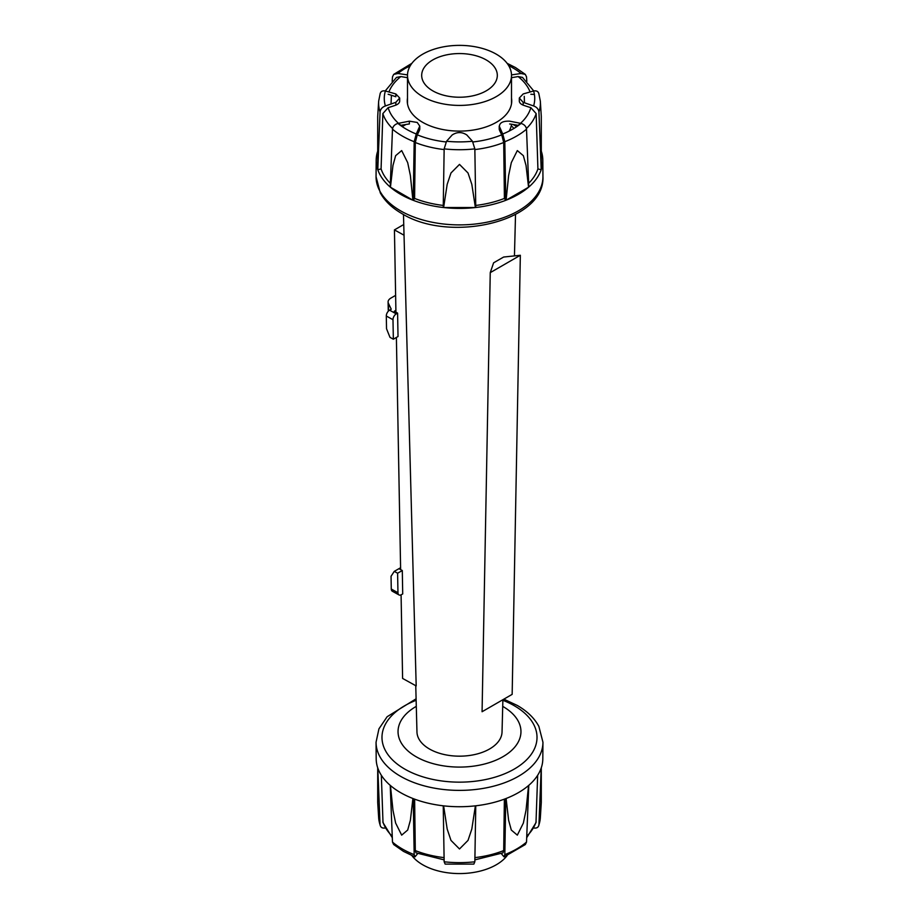 <?xml version="1.0" encoding="UTF-8"?>
<svg xmlns="http://www.w3.org/2000/svg" width="919" height="919" viewBox="0 0 919 919"><rect width="100%" height="100%" fill="white"/><g stroke="black" fill="none" stroke-linecap="round" stroke-linejoin="round"><path stroke-width="1.38" d="M403.039 124.95A83.319 48.098 0 0 0 401.235 125.937M377.709 151.141L377.709 151.141A83.319 48.098 0 0 0 376.193 159.895A83.319 48.098 0 0 0 377.709 169.487L377.709 116.437L378.662 101.159A80.906 46.708 0 0 0 380.064 111.877L377.789 169.705A83.319 48.098 0 0 0 390.219 187.039L392.482 129.177C392.93 126.317 394.756 124.398 397.938 123.422L409.357 121.17L417.215 122.445L419.776 126.087L416.261 134.002L414.182 141.71L413.228 200.319A83.319 48.098 0 0 0 443.234 207.499L444.153 148.878L446.542 141.25L452.251 134.898M407.508 74.898L397.938 73.497L393.688 74.393L392.482 76.851L392.183 81.412M391.425 95.266L391.023 104.088M401.672 150.578L395.641 155.679L392.964 165.466L390.437 187.223A83.319 48.098 0 0 0 400.592 194.334A83.319 48.098 0 0 0 412.907 200.193L410.379 175.518L407.691 162.64L401.672 150.578M526.817 81.412L526.518 76.851L525.312 74.393L521.062 73.497L511.492 74.898M466.749 134.898L472.458 141.25L474.847 148.878L475.766 207.499A83.319 48.098 0 0 0 505.772 200.319L504.818 141.71L502.739 134.002L499.224 126.087L499.224 128.924A8.742 5.054 180 0 0 499.385 129.889L499.385 127.086C499.212 122.893 502.624 120.929 509.643 121.17L521.062 123.422C524.244 124.398 526.059 126.317 526.518 129.177L528.781 187.039A83.319 48.098 0 0 0 541.211 169.705L538.936 111.877C538.454 109.039 536.685 107.063 533.606 105.949L523.164 102.331L519.304 98.034L523.164 93.956L533.606 90.981C536.673 90.453 538.454 91.509 538.936 94.152M538.936 111.877A80.906 46.708 0 0 0 540.338 101.159L541.291 116.437L541.291 169.487A83.319 48.098 0 0 0 542.807 159.895A83.319 48.098 0 0 0 541.291 151.141L541.291 151.141M528.563 187.223L526.036 165.466L523.359 155.679L517.328 150.578L511.309 162.64L508.621 175.518L506.093 200.193A83.319 48.098 0 0 0 528.563 187.223L506.093 200.193M475.387 207.533L471.815 184.328L468.024 172.99L459.5 164.409L450.976 172.99L447.185 184.328L443.613 207.533A83.319 48.098 0 0 0 475.387 207.533L443.613 207.533M452.091 135.036C457.03 131.773 461.97 131.773 466.909 135.036M380.064 94.152C380.546 91.509 382.315 90.453 385.394 90.981L395.836 93.956L399.696 98.034L395.836 102.331L385.394 105.949C382.327 107.063 380.546 109.039 380.064 111.877M405.922 124.479L402.212 126.615M390.437 187.223L412.907 200.193M399.696 98.034L399.696 100.941A8.742 5.054 180 0 1 395.836 105.134A111.831 64.571 180 0 1 388.151 107.638A72.279 41.734 0 0 0 400.856 125.34A111.831 64.571 180 0 1 409.357 123.973L409.357 121.17M419.776 126.087L419.776 128.924A8.742 5.054 180 0 1 419.615 129.889L419.615 127.086M413.228 200.319A111.831 64.571 0 0 0 414.595 198.424A79.827 46.088 0 0 0 443.245 205.442M419.615 129.889A111.831 64.571 180 0 1 417.249 134.806L415.296 142.514L414.595 198.424M475.755 205.442A79.827 46.088 0 0 0 504.405 198.424L503.704 142.514L501.751 134.806A111.831 64.571 180 0 1 499.385 129.889M504.405 198.424A111.831 64.571 0 0 0 505.772 200.319M509.643 123.973A111.831 64.571 180 0 1 518.144 125.34A72.279 41.734 0 0 0 530.849 107.638A111.831 64.571 180 0 1 523.164 105.134L523.164 102.331M528.724 183.26A79.827 46.088 0 0 0 537.914 168.935L536.156 113.611L530.849 107.638M537.914 168.935A111.831 64.571 0 0 0 541.211 169.705M523.164 105.134A8.742 5.054 180 0 1 519.304 100.941L519.304 98.034M530.849 94.255L534.41 94.439M516.788 126.615L513.078 124.479M377.789 169.705A111.831 64.571 0 0 0 381.086 168.935A79.827 46.088 0 0 0 390.276 183.26M524.462 102.825L524.255 96.369M533.755 90.947L522.497 77.414L518.144 76.553A111.831 64.571 180 0 1 511.504 77.655M432.757 90.832A37.817 21.838 0 0 0 473.974 95.565A37.817 21.838 0 0 0 497.317 75.392A37.817 21.838 0 0 0 486.243 59.953A37.817 21.838 0 0 0 445.026 55.22A37.817 21.838 0 0 0 421.683 75.392A37.817 21.838 0 0 0 432.757 90.832M496.271 54.164A52.004 30.028 0 0 0 439.604 47.662A52.004 30.028 0 0 0 407.496 75.392A52.004 30.028 0 0 0 422.729 96.621A52.004 30.028 0 0 0 479.396 103.135A52.004 30.028 0 0 0 511.504 75.392A52.004 30.028 0 0 0 496.271 54.164M511.561 124.249A52.234 30.155 180 0 1 509.149 131.095M511.504 98.08A52.234 30.155 180 0 1 511.734 100.941A52.234 30.155 180 0 1 479.488 128.809A52.234 30.155 180 0 1 422.556 122.273A52.234 30.155 180 0 1 407.266 100.941A52.234 30.155 180 0 1 407.496 98.08M388.151 107.638L382.844 113.611L381.086 168.924M395.836 105.134L395.836 102.331M388.151 94.255A111.831 64.571 180 0 1 395.836 96.759L395.836 93.956M407.496 77.655A111.831 64.571 180 0 1 400.856 76.553L396.503 77.414L385.245 90.947M507.127 855.6A52.004 30.028 180 0 1 422.729 864.779A52.004 30.028 180 0 1 411.873 855.6M414.963 856.887L403.51 851.396L393.688 844.55L392.482 842.091L390.219 785.343A83.319 48.098 180 0 1 377.789 768.02L380.064 824.791A80.906 46.708 180 0 1 378.662 817.784L377.709 802.505L377.709 767.802A83.319 48.098 180 0 1 376.193 759.048L376.055 742.219A83.445 48.179 180 0 0 400.5 776.279A83.445 48.179 180 0 0 491.435 786.721A83.445 48.179 180 0 0 542.945 742.219L542.807 759.048A83.319 48.098 180 0 1 541.291 767.802L541.291 802.505L540.338 817.784A80.906 46.708 180 0 1 538.936 824.791L541.211 768.008A83.319 48.098 180 0 1 528.781 785.343L526.518 842.091L525.312 844.55L504.037 856.887L504.818 854.624L505.772 798.622A83.319 48.098 180 0 1 475.766 805.802L474.847 861.792L473.859 864.101L445.141 864.101L444.153 861.792L443.234 805.802A83.319 48.098 180 0 1 413.228 798.622L414.182 854.624L414.963 856.887L417.754 853.533M400.592 792.637A83.319 48.098 180 0 1 390.437 785.527L392.964 810.202L395.641 823.079L401.672 835.141L407.691 830.041L410.379 820.253L412.907 798.496A83.319 48.098 180 0 1 400.592 792.637M385.394 827.962C382.315 828.49 380.546 827.433 380.064 824.791L378.662 817.784M443.613 805.837L447.185 829.053L450.976 840.391L459.5 848.972L468.024 840.391L471.815 829.053L475.387 805.837A83.319 48.098 180 0 1 443.613 805.848L443.613 805.848M506.093 798.496L508.621 820.253L511.309 830.041L517.328 835.141L523.359 823.079L526.036 810.202L528.563 785.527A83.319 48.098 180 0 1 506.093 798.496L506.093 798.496M501.246 853.533L504.037 856.887M533.606 827.962C536.673 828.49 538.454 827.433 538.936 824.791L540.338 817.784M526.817 837.531L535.995 822.643L537.661 775.291M474.905 859.851L503.003 852.843L503.704 850.569L504.37 799.151M414.63 799.151L415.296 850.569L415.997 852.843L444.095 859.851M381.339 775.291L383.005 822.643L392.183 837.531M391.276 589.033A4.733 2.791 118.9 0 0 392.333 591.239L399.018 594.938A4.733 2.791 -61.1 0 1 397.961 592.732L397.605 573.226L402.292 570.527L398.949 568.677L394.262 571.377L391.046 576.282L391.276 589.033L397.961 592.732M402.292 570.527L402.717 593.927L401.373 594.696A4.733 2.791 -61.1 0 1 399.018 594.938M400.592 567.724L398.949 568.677M397.605 573.226L394.262 571.377M502.716 706.366A61.458 35.485 180 0 1 502.957 706.516A61.458 35.485 180 0 1 520.958 731.604A61.458 35.485 180 0 1 483.015 764.39A61.458 35.485 180 0 1 416.043 756.693A61.458 35.485 180 0 1 398.042 731.604A61.458 35.485 180 0 1 416.284 706.366M511.274 125.754A61.458 35.485 180 0 1 513.951 128.43M502.888 699.715L502.038 731.972A42.55 24.56 180 0 1 475.491 754.373A42.55 24.56 180 0 1 429.414 748.974A42.55 24.56 180 0 1 416.962 731.972L415.756 685.7M496.111 261.375L503.623 257.044L520.338 255.275L490.252 272.644L493.595 262.834L496.111 261.375M520.338 255.275L512.159 694.362L482.073 711.731L490.252 272.644M401.086 594.857L402.602 678.429L416.192 685.942L403.475 214.472M395.928 312.196L394.435 229.899L404.015 235.195M400.627 569.608L396.388 337.457M394.435 229.899L403.728 224.535M396.261 313.884L397.594 313.115L398.019 336.515L393.343 339.214L392.987 319.709A4.733 2.791 -61.1 0 1 396.261 313.884L389.576 310.185L391.241 309.221L388.415 303.304A9.454 5.342 179 0 1 388.094 301.972L388.243 309.772A9.454 5.342 -1 0 0 388.519 311.001M388.094 301.972A9.454 5.342 179 0 1 390.862 298.112L395.618 295.367M389.576 310.185A4.733 2.791 118.9 0 0 386.302 316.021L386.531 328.761L390.001 337.365L393.343 339.214M397.594 313.115L394.251 311.265L395.894 310.312M542.945 176.724C545.151 222.042 449.334 243.351 401.718 213.495C391.931 207.855 384.785 200.974 380.282 192.852L376.055 176.724A83.445 48.179 0 0 0 400.5 210.784A83.445 48.179 0 0 0 491.435 221.226A83.445 48.179 0 0 0 542.945 176.724L542.807 159.895M513.606 68.282A80.906 46.708 0 0 0 512.63 67.788M410.092 66.019A80.906 46.708 0 0 0 405.394 68.282M392.482 129.177A80.906 46.708 0 0 0 402.292 136.035A80.906 46.708 0 0 0 414.182 141.71M397.938 123.422A75.232 43.434 0 0 0 406.301 129.177A75.232 43.434 0 0 0 416.261 134.002M521.062 73.497A75.232 43.434 0 0 0 512.699 67.753A75.232 43.434 0 0 0 508.644 65.571M410.356 65.571A75.232 43.434 0 0 0 397.938 73.497M444.153 148.878A80.906 46.708 0 0 0 474.847 148.878M504.818 141.71A80.906 46.708 0 0 0 526.518 129.177M533.606 105.949A75.232 43.434 0 0 0 533.606 90.981M502.739 134.002A75.232 43.434 0 0 0 521.062 123.422M446.542 141.25A75.232 43.434 0 0 0 472.458 141.25M385.394 90.981A75.232 43.434 0 0 0 385.394 105.949M474.87 149.567A77.954 45.008 0 0 0 503.704 142.514M526.426 128.522A77.954 45.008 0 0 0 536.156 113.611M530.056 91.889A72.279 41.734 0 0 0 518.144 76.553M472.94 141.951A72.279 41.734 0 0 0 501.751 134.806M415.296 142.514A77.954 45.008 0 0 0 444.13 149.567M417.249 134.806A72.279 41.734 0 0 0 446.06 141.951M382.844 113.611A77.954 45.008 0 0 0 392.574 128.522M400.856 76.553A72.279 41.734 0 0 0 388.944 91.889M416.135 700.289A77.529 44.767 -0 0 0 404.682 769.042A77.529 44.767 -0 0 0 514.318 769.042A77.529 44.767 -0 0 0 514.318 705.746A77.529 44.767 -0 0 0 502.865 700.289M414.182 854.624A80.906 46.708 180 0 1 402.292 848.961A80.906 46.708 180 0 1 392.482 842.091M526.518 842.091A80.906 46.708 180 0 1 504.818 854.624M474.847 861.792A80.906 46.708 180 0 1 444.153 861.792M536.156 821.666A77.954 45.008 180 0 1 526.897 836.106M503.704 850.569A77.954 45.008 180 0 1 474.962 857.611M444.038 857.611A77.954 45.008 180 0 1 415.296 850.569M392.103 836.106A77.954 45.008 180 0 1 382.844 821.666M388.415 303.304L388.565 310.955M392.987 319.709L386.302 316.021M376.193 159.895L376.055 176.724M525.312 74.393L515.49 67.546L507.127 63.331M393.688 74.393L411.873 63.331M540.338 101.159L538.752 93.221M380.248 93.221L378.662 101.159M407.496 103.813L407.496 75.392M511.504 103.813L511.504 75.392M542.945 742.219L538.856 726.355C534.376 718.118 527.184 711.145 517.282 705.447L503.842 699.164M416.089 698.819L387.117 716.74L378.938 728.847L376.055 742.219M514.445 255.896L515.525 214.472"/></g></svg>
